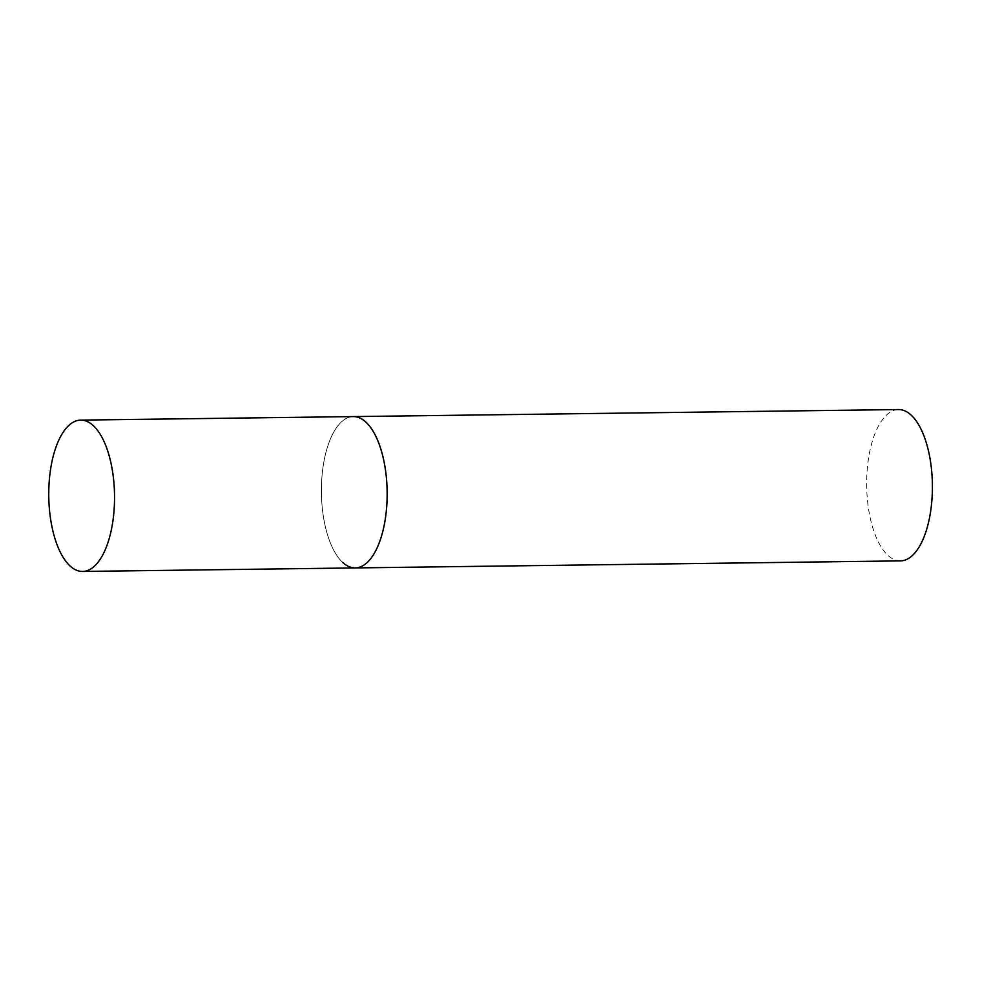 <?xml version="1.0" encoding="UTF-8"?>
<svg xmlns="http://www.w3.org/2000/svg" width="981" height="981" viewBox="0 0 981 981"><rect width="100%" height="100%" fill="white"/><g stroke="black" fill="none" stroke-linecap="round" stroke-linejoin="round"><path stroke-width="0.74" stroke-dasharray="4.91 3.68" d="M342.663 562.383A75.672 32.864 89.3 0 1 321.854 477.992A75.672 32.864 89.3 0 1 353.295 416.594A75.672 32.864 -90.7 0 0 323.522 463.841A75.672 32.864 -90.7 0 0 355.257 567.925M900.497 560.887A75.672 32.864 89.3 0 1 887.915 555.356A75.672 32.864 89.3 0 1 867.106 470.954A75.672 32.864 89.3 0 1 898.547 409.555"/><path stroke-width="1.47" d="M82.625 571.445A75.672 32.864 -90.7 0 0 112.41 524.197A75.672 32.864 -90.7 0 0 80.675 420.113A75.672 32.864 -90.7 0 0 50.889 467.361A75.672 32.864 -90.7 0 0 82.625 571.445L355.257 567.925A75.672 32.864 -90.7 0 0 385.03 520.678A75.672 32.864 -90.7 0 0 353.295 416.594A75.672 32.864 89.3 0 1 365.888 422.137A75.672 32.864 89.3 0 1 386.698 506.527A75.672 32.864 89.3 0 1 355.257 567.925A75.672 32.864 89.3 0 1 342.663 562.383M80.675 420.113L898.547 409.555A75.672 32.864 89.3 0 1 911.141 415.098A75.672 32.864 89.3 0 1 931.95 499.488A75.672 32.864 89.3 0 1 900.497 560.887L355.257 567.925"/></g></svg>
